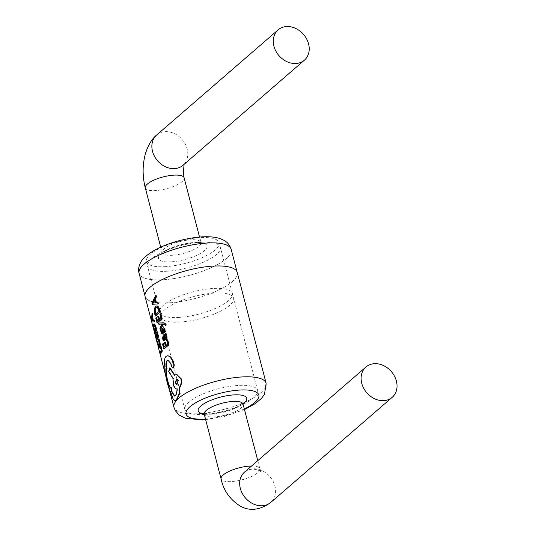 <?xml version="1.0" encoding="UTF-8"?>
<svg xmlns="http://www.w3.org/2000/svg" width="536" height="536" viewBox="0 0 536 536"><rect width="100%" height="100%" fill="white"/><g stroke="black" fill="none" stroke-linecap="round" stroke-linejoin="round"><path stroke-width="0.4" stroke-dasharray="2.68 2.01" d="M237.254 272.476A47.624 14.586 -14.6 0 1 216.792 290.974A47.624 14.586 -14.6 0 1 169.999 302.8A47.624 14.586 -14.6 0 1 145.082 296.482M167.734 355.763L166.287 356.514C164.753 358.611 164.418 361.981 165.282 366.624L165.436 372.198L167.647 382.503L169.825 389.605L173.811 399.528L175.507 400.493M168.043 360.239L171.091 363.267L171.942 366.704L172.927 368.038M170.066 367.998L169.175 371.522L173.45 378.543L173.751 384.493C174.548 387.428 175.781 388.908 177.443 388.935C177.403 392.01 176.833 394.195 175.734 395.488L174.609 396.017M176.8 374.43L175.326 374.999A47.624 14.586 165.4 0 0 174.95 375.28L174.816 375.079M156.157 295.463L152.304 302.974L152.639 304.267L154.294 304.167M158.013 302.579L156.278 302.726M156.706 306.016L155.809 306.465L154.603 309.272L155.701 316.019M160.954 313.862A47.624 14.586 165.4 0 0 160.311 314.31L161.316 318.15A47.624 14.586 165.4 0 0 159.567 319.483L159.494 319.221M156.673 317.56A47.624 14.586 165.4 0 0 156.217 318.002L157.477 322.84M158.69 316.119A47.624 14.586 165.4 0 0 158.14 316.575L159.018 319.932A47.624 14.586 165.4 0 0 157.618 321.185L157.537 320.883M162.321 323.938L162.77 323.871L160.318 328.119L160.666 329.439M158.984 323L159.306 324.22M163.621 322.793L160.606 322.933M163.661 323.992L164.472 323.992L165.477 325.526M163.46 329.734L163.741 329.158L164.632 330.163L164.753 332.374M161.524 329.834A47.624 14.586 165.4 0 0 160.974 330.31L161.986 333.66L162.884 333.814M163.601 327.878L162.844 328.863L162.763 332.132L162.086 332.675M166.026 333.352A47.624 14.586 165.4 0 0 163.601 335.174L162.978 338.665L163.875 340.715M163.621 336.668L163.929 336.327L165.617 339.683M167.728 339.871A47.624 14.586 165.4 0 0 167.091 340.327L168.09 344.166A47.624 14.586 165.4 0 0 166.341 345.492L166.274 345.231M163.447 343.569A47.624 14.586 165.4 0 0 162.991 344.018L164.251 348.856M165.463 342.135A47.624 14.586 165.4 0 0 164.921 342.584L165.792 345.941A47.624 14.586 165.4 0 0 164.391 347.194L164.311 346.893M152.519 313.386L151.815 320.515L152.15 321.808L154.723 321.841M154.154 323.831L153.685 326.88L155.212 333.56M157.309 331.784A47.624 14.586 165.4 0 0 157.021 332.206L158.019 336.045A47.624 14.586 165.4 0 0 157.316 337.265L157.175 336.722M155.809 335.154A47.624 14.586 165.4 0 0 155.728 335.543L156.988 340.38M156.438 333.908A47.624 14.586 165.4 0 0 156.251 334.317L157.128 337.673A47.624 14.586 165.4 0 0 156.753 338.779L156.552 338.002M159.004 338.866A47.624 14.586 165.4 0 0 158.703 339.322L159.875 344.3L159.554 346.256L159.078 346.343M157.597 341.727A47.624 14.586 165.4 0 0 157.49 342.182L159.051 347.495L159.902 347.502M161.048 346.129A47.624 14.586 165.4 0 0 160.76 346.551L161.731 350.289A47.624 14.586 165.4 0 0 160.385 353.418L160.7 354.631M170.026 302.78A47.577 14.573 -14.6 0 1 145.129 296.468A47.577 14.573 -14.6 0 1 187.493 270.379A47.577 14.573 -14.6 0 1 237.207 272.489A47.577 14.573 -14.6 0 1 216.765 290.968A47.577 14.573 -14.6 0 1 170.026 302.78M231.19 249.394A47.577 14.573 -14.6 0 1 210.749 267.873A47.577 14.573 -14.6 0 1 164.009 279.692A47.577 14.573 -14.6 0 1 139.112 273.38M231.364 250.044A47.624 14.586 -14.6 0 1 163.989 279.712A47.624 14.586 -14.6 0 1 139.28 274.03M161.731 350.289L161.262 350.363M160.385 353.418L159.902 353.526M160.76 346.551L160.284 346.625M158.703 339.322L158.227 339.395M159.494 341.499L159.025 341.573M159.875 344.3L159.4 344.38M157.49 342.182L157.008 342.283L158.12 346.558M158.046 344.548L157.564 344.648M159.051 347.495L158.569 347.596M158.019 336.045L157.55 336.112M157.316 337.265L156.834 337.352M156.251 334.317L155.775 334.404M157.128 337.673L156.646 337.76M156.753 338.779L156.271 338.879M155.728 335.543L155.246 335.65M157.021 332.206L156.546 332.273M153.758 324.226L153.276 324.314M153.685 326.88L153.202 326.98M154.515 330.88L154.026 330.98M155.413 327.925L155.889 327.851L156.244 329.218L155.768 329.292M155.889 327.851L154.917 325.446L154.442 325.52M154.917 325.446L154.093 325.486L154.917 325.446M154.77 331.174L154.978 331.958L154.489 332.059M156.244 329.218A47.624 14.586 165.4 0 0 154.978 331.958M152.15 321.808L151.668 321.915M151.815 320.515L151.326 320.622M152.103 320.354L151.601 320.863M152.083 320.769L152.68 320.709M153.155 320.629L152.338 317.473L151.856 317.56M152.338 317.473L152.184 318.813M168.09 344.166L167.681 344.172M166.341 345.492L165.919 345.512M164.921 342.584L164.492 342.611M165.792 345.941L165.363 345.968M164.391 347.194L163.949 347.234M162.991 344.018L162.542 344.058M167.091 340.327L166.683 340.333M163.929 336.327L163.507 336.347M164.592 338.203L164.177 338.223M163.601 335.174L163.172 335.194M162.978 338.665L162.542 338.698M165.604 338.363L166.374 337.68L165.966 337.687M166.374 337.68L166.314 336.655L165.912 336.662M166.314 336.655L165.256 335.616M165.664 335.61L164.76 335.683L165.664 335.61M163.359 327.999L162.951 328.012M162.844 328.863L162.428 328.876M162.77 330.745L162.348 330.766M162.763 332.132L162.341 332.153M160.974 330.31L160.539 330.344M161.249 332.025L160.813 332.059M161.986 333.66L161.55 333.694M164.632 330.163L164.224 330.169M162.415 323.932L162.006 323.938M162.77 323.871L162.368 323.865M162.495 324.253L162.086 324.26M160.318 328.119L159.882 328.153M163.581 323.992L163.185 323.992M164.472 323.992L164.076 323.992M165.389 324.803L165.001 324.789M161.316 318.15L160.907 318.156M159.567 319.483L159.138 319.503M158.14 316.575L157.711 316.602M159.018 319.932L158.589 319.959M157.618 321.185L157.175 321.225M156.217 318.002L155.768 318.049M160.311 314.31L159.909 314.317M155.809 306.465L155.38 306.492M154.603 309.272L154.16 309.312M154.998 313.339L154.556 313.379M158.777 309.969L159.179 309.962L159.534 311.322L159.132 311.329M159.179 309.962L157.886 307.584L157.477 307.59M157.886 307.584L156.881 307.342M155.762 314.056L155.393 314.398M159.534 311.322A47.624 14.586 165.4 0 0 155.835 314.357M152.639 304.267L152.191 304.314M156.284 302.76L155.869 302.773M152.304 302.974L151.856 303.021M153.236 302.719L152.546 303.202M153.323 303.048L155.185 302.84M155.608 302.82L154.783 299.671L154.368 299.684M154.783 299.671L154.495 300.194M165.436 372.198L164.954 372.299M167.647 382.503L167.165 382.617M169.825 389.605L169.336 389.712M170.884 391.474L170.401 391.568M171.265 393.062L170.783 393.156M173.811 399.528L173.336 399.608M175.326 374.999L174.91 375.006M174.95 375.28L174.535 375.294M169.175 371.522L168.713 371.575M173.45 378.543L173.014 378.577M173.751 384.493L173.302 384.533M175.734 395.488L175.279 395.541M171.091 363.267L170.669 363.287M171.875 366.276L171.453 366.296M171.942 366.704L171.52 366.725M166.287 356.514L165.838 356.561M165.282 366.624L164.8 366.704M177.014 384.526L178.649 380.614L176.853 378.905M178.649 380.614L178.254 380.614M179.272 317.419A37.6 11.517 -14.6 0 1 159.594 312.428A37.6 11.517 -14.6 0 1 193.074 291.812A37.6 11.517 -14.6 0 1 232.363 293.473A37.6 11.517 -14.6 0 1 216.209 308.079A37.6 11.517 -14.6 0 1 179.272 317.419M167.239 271.236A37.6 11.517 -14.6 0 1 147.561 266.245A37.6 11.517 -14.6 0 1 181.047 245.629A37.6 11.517 -14.6 0 1 220.336 247.29A37.6 11.517 -14.6 0 1 204.183 261.896A37.6 11.517 -14.6 0 1 167.239 271.236M204.531 414.402A37.6 11.517 -14.6 0 1 184.853 409.417A37.6 11.517 -14.6 0 1 218.34 388.794A37.6 11.517 -14.6 0 1 257.628 390.463A37.6 11.517 -14.6 0 1 241.475 405.062A37.6 11.517 -14.6 0 1 204.531 414.402M180.471 322.036A37.6 11.517 -14.6 0 1 160.793 317.051A37.6 11.517 -14.6 0 1 194.28 296.428A37.6 11.517 -14.6 0 1 233.569 298.09A37.6 11.517 -14.6 0 1 217.415 312.696A37.6 11.517 -14.6 0 1 180.471 322.036M266.131 383.314A47.624 14.586 -14.6 0 1 223.713 409.43A47.624 14.586 -14.6 0 1 173.952 407.327M243.016 403.956A25.065 7.678 -14.6 0 1 204.196 414.067M205.496 419.038A37.6 11.517 165.4 0 0 244.309 408.928M251.552 466.032A20.053 6.144 -14.6 0 1 259.893 468.779L261.34 472.477C261.829 472.806 258.573 468.893 251.967 469.188C248.751 469.549 246.272 470.528 244.517 472.115A20.053 16.221 -130.9 0 1 252.831 468.806A20.053 16.221 -130.9 0 1 273.005 481.161A20.053 16.221 -130.9 0 1 270.767 502.44M257.776 460.638L259.893 468.779A20.053 6.144 -14.6 0 1 242.038 479.774A20.053 6.144 -14.6 0 1 221.087 478.883M204.243 414.228A20.053 6.144 165.4 0 0 225.194 415.119A20.053 6.144 165.4 0 0 243.056 404.117M156.7 134.978A20.053 16.221 -130.9 0 1 182.093 139.521A20.053 16.221 -130.9 0 1 182.95 165.302L184.123 164.284M145.296 187.928A20.053 6.144 165.4 0 0 155.788 190.588A20.053 6.144 165.4 0 0 175.493 185.61A20.053 6.144 165.4 0 0 184.109 177.818M172.632 255.243A20.053 6.144 -14.6 0 1 162.14 252.583A20.053 6.144 -14.6 0 1 179.995 241.589A20.053 6.144 -14.6 0 1 200.946 242.48A20.053 6.144 -14.6 0 1 192.33 250.265A20.053 6.144 -14.6 0 1 172.632 255.243M171.607 261.796A25.065 7.678 165.4 0 0 207.05 246.071A25.065 7.678 165.4 0 0 169.577 248.59A25.065 7.678 165.4 0 0 171.607 261.796M166.039 266.613A37.6 11.517 -14.6 0 1 162.998 246.808A37.6 11.517 -14.6 0 1 219.204 243.029A37.6 11.517 -14.6 0 1 166.039 266.613M151.32 320.448L151.701 321.922M153.604 329.211L154.763 333.653M155.259 335.563L156.539 340.481M159.916 353.438L160.251 354.732M165.128 373.445L169.403 389.86M244.47 409.551L224.832 416.331L205.656 419.661M204.216 413.336L211.07 413.879L224.685 411.655L236.865 407.172L243.096 402.75M237.207 272.489L237.039 271.839M145.129 296.468L144.961 295.825M160.72 247.156L162.093 253.957L162.75 253.18C164.284 250.989 170.448 248.215 181.242 244.858C196.973 240.939 203.258 243.96 201.657 243.652L199.533 237.046M159.252 346.584L158.77 346.678M154.428 325.144L153.953 325.225M165.256 335.502L164.847 335.516M165.282 338.477L165.698 338.464M162.348 332.722L161.919 332.742M161.021 322.913L160.184 322.953M157.088 307.316L156.673 307.329M174.843 396.017L174.374 396.077M168.297 360.192L167.869 360.226M177.054 378.878L176.652 378.885M176.793 384.567L177.215 384.547M232.363 293.473L220.336 247.29M159.594 312.428L147.561 266.245M257.628 390.463L233.569 298.09M184.853 409.417L160.793 317.051"/><path stroke-width="0.8" d="M151.32 320.448L145.082 296.482A47.624 14.586 -14.6 0 1 165.544 277.983A47.624 14.586 -14.6 0 1 212.33 266.158A47.624 14.586 -14.6 0 1 237.254 272.476L266.131 383.314L264.496 394.308L261.407 398.462L255.176 403.675L244.47 409.551M172.927 368.038L173.61 367.897L174.321 365.09L173.296 361.15L169.972 356.34L167.734 355.763M174.609 396.017L171.969 391.474L171.286 387.548C170.026 387.508 168.874 385.337 167.835 381.022C166.328 375.676 166.066 371.495 167.044 368.48L166.904 367.951C166.1 364.661 166.261 362.222 167.393 360.627L168.043 360.239M174.95 375.28L170.066 367.998L169.624 368.031L168.713 371.575L173.014 378.577L173.302 384.533C174.1 387.481 175.339 388.955 177.014 388.955C176.967 392.05 176.391 394.248 175.279 395.541L174.374 396.077L171.493 391.555L170.81 387.622C169.53 387.608 168.378 385.438 167.346 381.123C165.845 375.776 165.584 371.582 166.575 368.547L166.441 368.011C165.631 364.721 165.798 362.276 166.944 360.674L167.869 360.239L170.669 363.287L171.52 366.725L173.195 367.91L173.919 365.09L172.894 361.15L169.557 356.353L167.52 355.77L165.838 356.561C164.291 358.671 163.942 362.055 164.8 366.704L164.954 372.299L167.165 382.617L169.336 389.712L173.336 399.608L175.024 400.56L176.431 399.688L179.098 393.826L179.56 387.119C181.094 384.774 181.536 382.014 180.887 378.838L176.612 374.423L174.91 375.006A48.126 14.74 165.4 0 0 174.535 375.294L169.624 368.031M175.024 400.56L176.88 399.642L179.52 393.813L179.962 387.119C181.47 384.774 181.898 382.021 181.248 378.858L176.8 374.43M154.294 304.167L158.361 303.919L158.013 302.579L155.869 302.773L154.85 298.86L156.11 296.81L155.762 295.47L151.856 303.021L152.191 304.314L157.966 303.919L157.611 302.579M156.278 302.726L155.266 298.847L156.505 296.803L156.157 295.463L155.762 295.47M158.087 306.411L156.512 306.009L155.38 306.492L154.16 309.312L154.556 313.379L155.252 316.059L155.701 316.019A47.624 14.586 165.4 0 1 160.492 312.086L159.815 309.5L158.087 306.411L156.706 306.016M162.267 318.913L160.954 313.862L160.552 313.862A48.126 14.74 165.4 0 0 159.909 314.317L160.907 318.156A48.126 14.74 165.4 0 0 159.138 319.503L158.267 316.146A48.126 14.74 165.4 0 0 157.711 316.602L158.589 319.959A48.126 14.74 165.4 0 0 157.175 321.225L156.231 317.6A48.126 14.74 165.4 0 0 155.768 318.049L157.028 322.886L157.477 322.84A47.624 14.586 165.4 0 1 162.267 318.913L161.865 318.913A48.126 14.74 165.4 0 0 157.028 322.886M157.537 320.883L156.673 317.56L156.231 317.6M159.494 319.221L158.69 316.119L158.267 316.146M160.606 322.933L158.549 323.027L158.87 324.247L162.415 323.932L162.006 323.938L159.882 328.153L160.224 329.473L163.185 323.992L164.049 323.992M163.185 323.992L164.076 323.992L165.477 325.526A47.624 14.586 165.4 0 1 166.16 325.084L166.026 324.28L164.016 322.793L158.549 323.027M166.026 324.28L164.016 322.793M163.581 323.992L164.472 323.992L163.581 323.992L160.666 329.439L160.224 329.473M162.515 332.648L161.731 331.744L161.524 329.834L161.095 329.861A48.126 14.74 165.4 0 0 160.539 330.344L161.55 333.694L162.884 333.814L161.986 333.66L162.884 333.814L163.346 333.037L163.741 329.158L163.333 329.171L164.224 330.169L164.351 332.38L164.753 332.374A47.624 14.586 165.4 0 1 165.47 331.858L164.405 328.146L163.359 327.999M165.617 339.683L166.374 339.502L167.058 338.323L166.977 336.554L165.718 334.966A47.624 14.586 165.4 0 1 166.334 334.531L166.026 333.352L165.631 333.359A48.126 14.74 165.4 0 0 163.172 335.194L162.542 338.698L163.44 340.742L163.875 340.715A47.624 14.586 165.4 0 1 164.431 340.233L163.46 338.377L163.929 336.327M169.041 344.923L167.728 339.871L167.326 339.871A48.126 14.74 165.4 0 0 166.683 340.333L167.681 344.172A48.126 14.74 165.4 0 0 165.919 345.512L165.041 342.156A48.126 14.74 165.4 0 0 164.492 342.611L165.363 345.968A48.126 14.74 165.4 0 0 163.949 347.234L163.004 343.61A48.126 14.74 165.4 0 0 162.542 344.058L163.802 348.896L164.251 348.856A47.624 14.586 165.4 0 1 169.041 344.923L168.646 344.923A48.126 14.74 165.4 0 0 163.802 348.896M164.311 346.893L163.447 343.569L163.004 343.61M166.274 345.231L165.463 342.135L165.041 342.156M154.254 321.908L154.723 321.841L154.375 320.501L153.484 320.602L152.465 316.689L152.867 314.726L152.519 313.386L152.05 313.453L151.326 320.622L151.668 321.915L154.254 321.908L153.906 320.568L153.008 320.682L151.989 316.769L152.398 314.793L152.05 313.453M154.871 324.293L153.276 324.314L153.202 326.98L154.723 333.66L155.212 333.56A47.624 14.586 165.4 0 1 156.847 330.009L154.871 324.293L153.758 324.226M158.629 336.836L157.309 331.784L156.84 331.851A48.126 14.74 165.4 0 0 156.546 332.273L157.55 336.112A48.126 14.74 165.4 0 0 156.834 337.352L155.963 333.988A48.126 14.74 165.4 0 0 155.775 334.404L156.646 337.76A48.126 14.74 165.4 0 0 156.271 338.879L155.326 335.255A48.126 14.74 165.4 0 0 155.246 335.65L156.505 340.487L156.988 340.38A47.624 14.586 165.4 0 1 158.629 336.836L158.16 336.903A48.126 14.74 165.4 0 0 156.505 340.487M156.552 338.002L155.809 335.154L155.326 335.255M157.175 336.722L156.438 333.908L155.963 333.988M159.051 347.495L159.902 347.502L160.331 344.983L159.842 341.251L159.004 338.866L158.535 338.933A48.126 14.74 165.4 0 0 158.227 339.395L159.4 344.38L159.078 346.343L158.408 346.417L157.115 341.821A48.126 14.74 165.4 0 0 157.008 342.283L158.569 347.596L159.42 347.583L159.855 345.057L158.535 338.933M159.554 346.256L158.891 346.323L157.597 341.727L157.115 341.821M162.341 351.08L161.048 346.129L160.579 346.196A48.126 14.74 165.4 0 0 160.284 346.625L161.262 350.363A48.126 14.74 165.4 0 0 159.902 353.526L160.217 354.738L160.7 354.631A47.624 14.586 165.4 0 1 162.341 351.08L161.872 351.147A48.126 14.74 165.4 0 0 160.217 354.738M374.255 363.696A20.053 16.221 -130.9 0 1 394.429 376.051A20.053 16.221 -130.9 0 1 392.191 397.33A20.053 16.221 -130.9 0 1 366.805 392.788A20.053 16.221 -130.9 0 1 365.941 367.006A20.053 16.221 -130.9 0 1 374.255 363.696M144.961 295.825L139.112 273.38A47.577 14.573 -14.6 0 1 181.483 247.29A47.577 14.573 -14.6 0 1 231.19 249.394L237.039 271.839M139.28 274.03A47.624 14.586 -14.6 0 1 139.065 273.394A47.624 14.586 -14.6 0 1 181.476 247.27A47.624 14.586 -14.6 0 1 231.244 249.381A47.624 14.586 -14.6 0 1 231.364 250.044M296.06 63.503A20.053 16.221 -130.9 0 1 275.893 51.148A20.053 16.221 -130.9 0 1 278.124 29.869A20.053 16.221 -130.9 0 1 303.517 34.411A20.053 16.221 -130.9 0 1 304.374 60.193A20.053 16.221 -130.9 0 1 296.06 63.503M161.872 351.147L160.579 346.196M158.127 344.139L157.638 344.239M159.902 347.502L158.569 347.596M160.331 344.983L159.855 345.057M159.842 341.251L159.373 341.318M158.16 336.903L156.84 331.851M154.154 323.831L153.276 324.314M156.847 330.009L156.378 330.075A48.126 14.74 165.4 0 0 154.723 333.66M156.177 327.422L155.708 327.489L154.401 324.367M156.378 330.075L155.708 327.489M155.768 329.292L154.442 325.52L153.611 325.573L153.504 327.603L154.489 332.059A48.126 14.74 165.4 0 1 155.768 329.292M154.442 325.52L153.611 325.573L154.093 325.486L153.986 327.503L153.504 327.603M153.986 327.503L154.609 330.538L154.12 330.638M154.609 330.538L154.77 331.174M154.375 320.501L153.906 320.568M153.484 320.602L153.008 320.682M152.465 316.689L151.989 316.769M152.867 314.726L152.398 314.793M151.621 320.454L151.601 320.863L152.68 320.709L151.856 317.56L151.621 320.454L152.103 320.354L152.083 320.769M153.155 320.629L151.708 320.783M152.184 318.813L152.103 320.354M168.646 344.923L167.326 339.871M164.431 340.233L164.009 340.26L163.031 338.404L163.507 336.347L164.177 338.223C164.586 339.563 165.189 339.992 165.966 339.516L166.663 338.33L166.575 336.554L165.323 335.007L165.718 334.966M163.46 338.377L163.031 338.404M166.374 339.502L165.825 339.71M167.058 338.323L166.663 338.33M166.977 336.554L166.575 336.554M165.725 335L165.323 335.007M166.334 334.531L165.939 334.531A48.126 14.74 165.4 0 0 165.316 334.973M165.939 334.531L165.631 333.359M164.009 340.26A48.126 14.74 165.4 0 0 163.44 340.742M165.604 338.363L165.912 336.662L165.256 335.616L164.344 335.697A48.126 14.74 165.4 0 0 163.989 335.971L165.041 338.41L166.013 338.35M165.256 335.616L164.76 335.683A47.624 14.586 165.4 0 0 164.405 335.951L163.989 335.971M165.664 335.61L164.76 335.683M164.405 335.951L164.934 337.432L164.512 337.445M164.934 337.432L165.45 338.397M165.47 331.858L165.075 331.864L164.003 328.146L162.951 328.012L162.428 328.876L162.086 332.675L161.303 331.771L161.095 329.861M165.235 329.875L164.84 329.875M164.405 328.146L162.951 328.012M162.093 332.561L161.664 332.588L162.086 332.675M161.731 331.744L161.303 331.771M161.55 333.694L162.455 333.841L162.924 333.057L163.044 329.747L163.547 329.117M163.346 333.037L162.924 333.057M163.447 331.215L163.031 331.228M163.46 329.734L163.044 329.747M165.075 331.864A48.126 14.74 165.4 0 0 164.351 332.38M166.16 325.084L165.785 325.071A48.126 14.74 165.4 0 0 165.088 325.52M165.785 325.071L165.651 324.273M158.87 324.247L162.006 323.938M161.865 318.913L160.552 313.862M160.492 312.086L160.09 312.086A48.126 14.74 165.4 0 0 155.252 316.059M159.815 309.5L157.678 306.418M160.09 312.086L159.42 309.507M159.132 311.329L157.477 307.59L155.735 307.751L154.716 309.895L155.393 314.398A48.126 14.74 165.4 0 1 159.132 311.329M156.881 307.342L155.735 307.751M156.157 307.724L155.152 309.862L154.716 309.895M155.152 309.862L155.467 312.937L155.025 312.977M155.467 312.937L155.762 314.056M158.361 303.919L157.966 303.919M155.266 298.847L154.85 298.86M156.505 296.803L156.11 296.81M152.794 302.753L152.546 303.202L155.185 302.84L154.368 299.684L152.988 303.162M154.783 299.671L153.236 302.719M176.88 399.642L176.431 399.688M179.52 393.813L179.098 393.826M179.962 387.119L179.56 387.119M181.248 378.858L180.887 378.838M177.429 388.935L177.014 388.955M171.969 391.474L171.493 391.555M171.286 387.548L170.81 387.622M167.835 381.022L167.346 381.123M167.044 368.48L166.575 368.547M166.904 367.951L166.441 368.011M167.393 360.627L166.944 360.674M173.61 367.897L173.135 368.065M174.321 365.09L173.919 365.09M173.296 361.15L172.894 361.15M169.972 356.34L169.557 356.353M178.254 380.614L176.652 378.885L175.292 382.831L176.793 384.567L178.254 380.614M176.853 378.905L175.721 382.811L175.292 382.831M175.721 382.811L177.014 384.526M169.403 389.86L173.952 407.327A47.624 14.586 -14.6 0 1 194.414 388.821A47.624 14.586 -14.6 0 1 241.207 376.996A47.624 14.586 -14.6 0 1 266.131 383.314M204.196 414.067A25.065 7.678 -14.6 0 1 203.245 404.198A25.065 7.678 -14.6 0 1 233.582 394.911A25.065 7.678 -14.6 0 1 243.016 403.956M244.309 408.928A37.6 11.517 165.4 0 0 239.156 390.087A37.6 11.517 165.4 0 0 190.052 406.683A37.6 11.517 165.4 0 0 205.496 419.038M392.191 397.33L270.767 502.44A20.053 16.221 -130.9 0 1 245.381 497.897A20.053 16.221 -130.9 0 1 244.517 472.115L365.941 367.006M270.767 502.44C259.96 510.178 249.796 511.404 240.269 506.118C229.884 499.498 223.485 490.42 221.087 478.883A20.053 6.144 -14.6 0 1 229.703 471.097A20.053 6.144 -14.6 0 1 249.401 466.119A20.053 6.144 -14.6 0 1 251.552 466.032M243.096 402.75L243.056 404.117A20.053 6.144 165.4 0 0 232.557 401.457A20.053 6.144 165.4 0 0 212.859 406.442A20.053 6.144 165.4 0 0 204.243 414.228L221.087 478.883M304.374 60.193L182.95 165.302A20.053 16.221 -130.9 0 1 174.636 168.612A20.053 16.221 -130.9 0 1 154.469 156.257A20.053 16.221 -130.9 0 1 156.7 134.978L278.124 29.869M184.123 164.284L183.305 172.766L184.109 177.818A20.053 6.144 165.4 0 0 173.61 175.158A20.053 6.144 165.4 0 0 153.912 180.143A20.053 6.144 165.4 0 0 145.296 187.928C142.335 176.163 142.402 164.666 145.497 153.43C148.244 144.941 151.976 138.791 156.7 134.978M151.701 321.922L153.604 329.211M154.763 333.653L155.259 335.563M156.539 340.481L157.008 342.283M158.12 346.558L159.916 353.438M160.251 354.732L165.128 373.445M205.656 419.661L202.039 419.896L185.469 418.248L179.238 415.099L175.413 410.831L173.952 407.327M243.056 404.117L257.776 460.638M204.243 414.228L203.539 413.055L204.216 413.336M199.533 237.046L184.109 177.818M160.72 247.156L145.296 187.928M139.065 273.394C138.114 269.876 138.656 266.211 140.7 262.399C141.866 259.819 144.968 256.697 150.013 253.032C157.926 247.793 168.036 243.572 180.357 240.376C197.429 236.275 210.554 235.639 219.72 238.46L224.061 240.349C227.405 242.125 229.797 245.133 231.244 249.381M159.534 347.931L159.045 348.025M162.522 333.968L162.086 334.002M156.921 305.989L156.512 306.009M154.723 304.14L153.859 304.2M176.987 374.423L176.612 374.423M167.936 355.743L167.52 355.77"/></g></svg>

